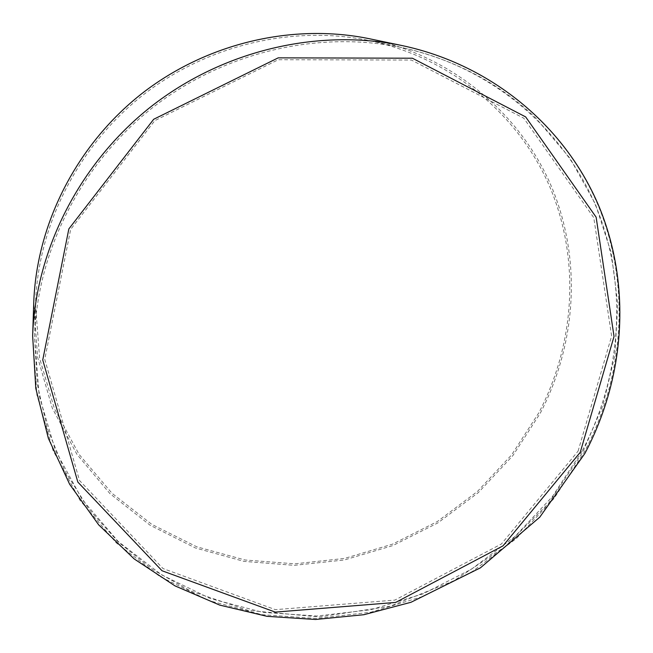 <?xml version="1.0" encoding="UTF-8"?>
<svg xmlns="http://www.w3.org/2000/svg" width="653" height="653" viewBox="0 0 653 653"><rect width="100%" height="100%" fill="white"/><g stroke="black" fill="none" stroke-linecap="round" stroke-linejoin="round"><path stroke-width="0.49" stroke-dasharray="3.27 2.45" d="M538.872 412.72L511.691 454.79L477.482 491.431L437.371 521.527L392.624 544.112L344.637 558.413L294.911 563.825L245.055 559.996L196.79 546.806L151.855 524.408L112.038 493.301L79.046 454.341L54.46 408.77L39.613 358.203L35.515 304.616C37.727 226.207 77.495 146.745 142.509 95.444C207.719 44.412 294.332 24.561 371.043 40.951C453.443 58.974 520.074 116.381 550.438 188.358C580.444 260.678 574.722 344.098 538.872 412.72M369.916 38.845C453.264 56.591 520.808 114.34 551.63 186.921C582.101 259.853 576.395 344.082 540.211 413.308L512.801 455.704L478.298 492.623L437.845 522.922L392.714 545.63L344.327 559.972L294.193 565.343L243.944 561.368L195.32 547.94L150.084 525.224L110.039 493.717L76.915 454.292L52.313 408.207L37.588 357.118L33.727 303.025M581.986 451.256L552.234 496.794L514.972 536.513L471.401 569.236L422.866 593.92L370.847 609.739L316.942 616.032L262.881 612.375L210.478 598.605L161.626 574.844L118.266 541.566L82.27 499.651L55.391 450.382L39.131 395.506L34.625 337.152C37.017 251.625 80.76 164.344 152.296 107.908C224.052 51.75 319.195 29.883 402.868 47.783C492.754 67.455 564.616 130.135 596.769 208.274C628.513 286.798 621.354 377.026 581.986 451.256M578.101 451.101L611.624 336.058L593.781 217.686L523.788 118.209L411.398 60.043L278.325 59.717L154.818 120.634L70.671 229.366L44.755 359.346L79.503 480.494L163.013 568.551L275.386 609.657L394.885 600.091L501.447 543.957L578.101 451.101M32.65 335.936L36.895 394.926L53.056 450.448L79.993 500.32L116.177 542.79L159.846 576.526L209.082 600.654L261.943 614.685L316.501 618.481L370.904 612.212L423.422 596.328L472.429 571.465L516.425 538.488L554.054 498.427L584.092 452.488C623.884 377.507 631.067 286.308 598.801 207.017C566.135 128.127 493.203 64.982 402.15 45.579M35.515 304.616L34.625 337.152L37.254 384.07L47.53 429.094L64.933 471.082L88.808 509.014L118.332 542.055L152.598 569.547L190.627 591.022L248.205 610.392L319.382 616.946L390.159 606.221L453.835 580.803L504.981 546.716L548.52 503.341L582.688 452.341L602.98 405.146L614.865 355.175L617.762 303.947L611.298 252.989L595.348 203.907L570.085 158.393L536.031 118.266C499.325 83.176 454.937 59.676 402.868 47.783L371.043 40.951"/><path stroke-width="0.98" d="M32.65 335.936L33.727 303.025C36.38 224.583 76.336 145.284 141.35 93.983C206.577 42.943 293.075 22.871 369.916 38.845L402.15 45.579C318.215 28.112 223.057 50.248 151.194 106.496C79.544 163.021 35.523 250.254 32.65 335.936L35.784 388.355L48.355 438.318L69.634 484.248L98.644 524.816L134.216 558.96L175.037 585.904L219.767 605.119L267.053 616.334L315.521 619.485L363.909 614.702L410.99 602.278L480.428 567.832L539.762 517.176L584.802 453.582C624.709 378.438 631.867 286.92 599.389 207.368C566.526 128.217 493.244 64.974 402.15 45.579M580.231 452.341L502.998 545.867L395.661 602.425L275.28 612.106L162.034 570.755L77.829 482.061L42.747 359.974L68.843 228.917L153.684 119.27L278.227 57.848L412.394 58.215L525.649 116.895L596.132 217.18L614.04 336.45L580.231 452.341"/></g></svg>
